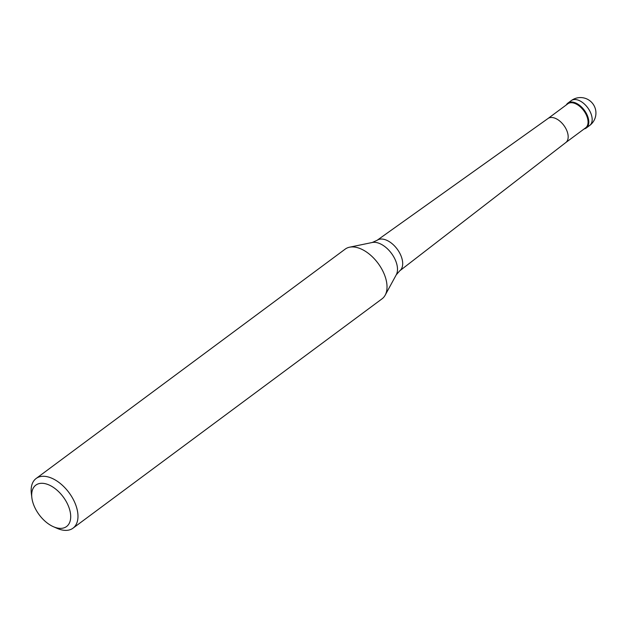 <?xml version="1.0" encoding="UTF-8"?>
<svg xmlns="http://www.w3.org/2000/svg" width="627" height="627" viewBox="0 0 627 627"><rect width="100%" height="100%" fill="white"/><g stroke="black" fill="none" stroke-linecap="round" stroke-linejoin="round"><path stroke-width="0.94" d="M566.338 104.905A15.471 8.982 53.4 0 1 567.874 103.118A15.471 8.982 53.4 0 1 579.685 105.407A15.471 8.982 53.4 0 1 588.526 119.318A15.471 8.982 53.4 0 1 586.316 127.971A15.471 8.982 53.4 0 1 584.16 128.927A15.471 8.982 -126.6 0 0 588.526 119.318A15.471 8.982 -126.6 0 0 578.188 104.333A15.471 8.982 -126.6 0 0 566.338 104.905M565.82 142.533L585.665 127.806A14.954 8.684 -126.6 0 0 587.805 119.444A14.954 8.684 -126.6 0 0 579.262 105.994A14.954 8.684 -126.6 0 0 567.843 103.784L547.99 118.519M547.951 118.55A14.954 8.684 53.4 0 1 548.029 118.487A14.954 8.684 53.4 0 1 559.433 120.799A14.954 8.684 53.4 0 1 567.913 134.202A14.954 8.684 53.4 0 1 565.86 142.501A14.954 8.684 53.4 0 1 565.781 142.564M73.006 528.177L382.055 298.82A30.942 17.964 -126.6 0 0 385.166 295.184A30.942 17.964 -126.6 0 0 386.475 281.515A30.942 17.964 -126.6 0 0 349.552 247.203A30.942 17.964 -126.6 0 0 345.179 249.131L36.123 478.487A30.942 17.964 53.4 0 1 59.745 483.049A30.942 17.964 53.4 0 1 77.427 510.872A30.942 17.964 53.4 0 1 73.006 528.177A30.942 17.964 53.4 0 1 57.198 528.381L53.389 526.704A25.785 14.97 53.4 0 1 32.142 499.547A25.785 14.97 53.4 0 1 31.852 497.681A25.785 14.97 53.4 0 1 47.817 484.475A25.785 14.97 53.4 0 1 70.248 512.118A25.785 14.97 53.4 0 1 53.389 526.704M31.852 497.681L31.35 493.551A30.942 17.964 53.4 0 1 36.123 478.487M586.316 127.971L589.686 125.463A15.471 8.982 -126.6 0 0 591.896 116.81A15.471 8.982 -126.6 0 0 583.055 102.899A15.471 8.982 -126.6 0 0 571.244 100.618L567.874 103.118M548.029 118.487L377.086 240.313A19.006 11.035 53.4 0 1 391.569 243.252A19.006 11.035 53.4 0 1 402.354 260.283A19.006 11.035 53.4 0 1 399.736 270.833L565.86 142.501M399.736 270.833L396.24 274.853A20.863 12.117 -126.6 0 0 397.126 265.629A20.863 12.117 -126.6 0 0 372.226 242.492L349.552 247.203M589.686 125.463A15.471 15.471 0 0 0 595.65 110.093A15.471 15.471 0 0 0 571.244 100.618M377.086 240.313L372.226 242.492M396.24 274.853L385.166 295.184"/></g></svg>
